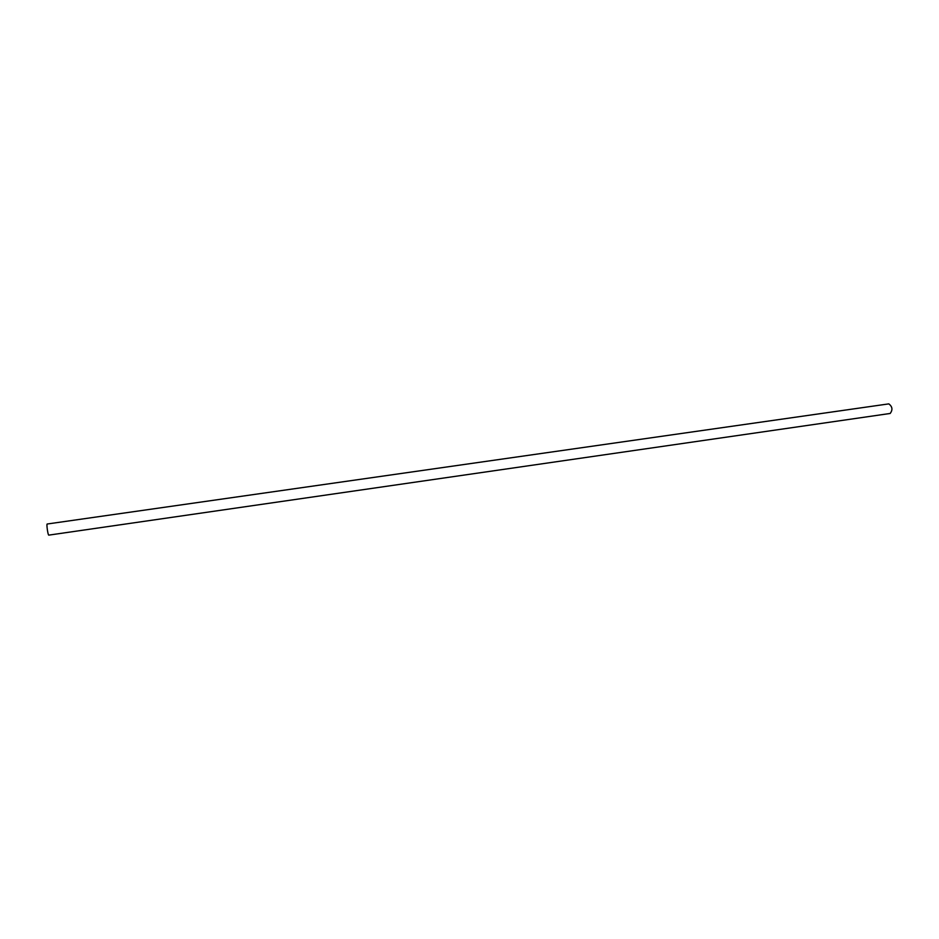 <?xml version="1.0" encoding="UTF-8"?>
<svg xmlns="http://www.w3.org/2000/svg" width="939" height="939" viewBox="0 0 939 939"><rect width="100%" height="100%" fill="white"/><g stroke="black" fill="none" stroke-linecap="round" stroke-linejoin="round"><path stroke-width="1.41" d="M48.84 535.089L48.793 535.124C47.971 535.523 46.293 523.845 47.196 524.009L888.799 403.876C892.437 406.622 892.895 409.815 890.172 413.465L48.793 535.124"/></g></svg>
